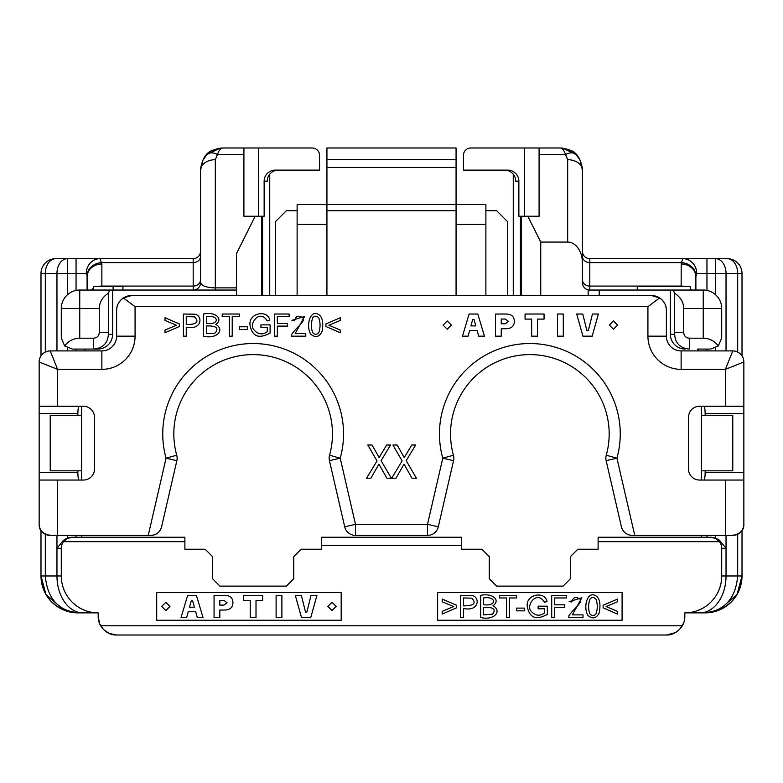 <?xml version="1.0" encoding="UTF-8"?>
<svg xmlns="http://www.w3.org/2000/svg" width="783" height="783" viewBox="0 0 783 783"><rect width="100%" height="100%" fill="white"/><g stroke="black" fill="none" stroke-linecap="round" stroke-linejoin="round"><path stroke-width="1.17" d="M243.914 154.476L217.488 154.476C218.937 150.258 220.679 148.095 222.705 147.987L243.914 147.987L243.914 216.245L255.17 216.245L236.544 253.516L236.544 295.573M236.544 290.043L112.615 290.043L112.615 334.312A14.877 14.76 -0 0 1 97.748 349.071L72.359 349.071L64.676 345.978L61.289 338.002L61.289 308.482A18.449 18.449 0 0 1 79.739 290.043L112.615 290.043M84.466 350.911A29.519 29.519 0 0 1 85.435 349.071L97.748 349.071M131.387 295.573A14.76 14.76 0 0 0 116.628 310.332C116.52 305.527 118.762 301.406 123.352 297.951L131.387 295.573L651.613 295.573L659.648 297.951C664.229 301.386 666.47 305.507 666.372 310.332A14.76 14.76 0 0 0 651.613 295.573M685.252 349.071A14.877 14.76 0 0 1 670.385 334.312L670.385 290.043L703.261 290.043A18.449 18.449 0 0 1 721.711 308.482L721.711 338.002L718.324 345.978L710.641 349.071L697.565 349.071A29.519 29.519 0 0 1 698.534 350.911M637.245 286.353L637.245 290.043L637.254 286.353L690.224 286.353L690.224 290.043L599.22 290.043L599.22 295.573M81.579 480.048L81.579 406.26M701.421 406.26L701.421 480.048M456.068 224.496L485.881 224.496L485.881 204.588L456.068 204.588M456.068 224.418L485.881 224.418M297.119 295.573L297.119 224.418L326.932 224.418M297.119 224.496L326.932 224.496M485.881 210.715L496.647 210.715L507.717 221.785L507.717 295.573M184.886 541.66L63.501 541.66A11.07 11.07 0 0 0 61.289 548.306L61.289 575.975A36.899 36.899 0 0 0 98.178 612.874L77.889 612.874C58.157 610.623 47.303 598.32 45.316 575.975L56.963 575.975L56.963 548.306L63.364 540.368L67.397 538.019L71.625 537.236L184.886 537.236L184.886 549.226L205.175 549.226L212.555 556.605L212.555 578.745L219.935 586.124L286.353 586.124L293.723 578.745L293.723 556.605L301.103 549.226L321.402 549.226L321.402 537.236L461.598 537.236L461.598 549.226L481.897 549.226L489.277 556.605L489.277 578.745L496.647 586.124L563.065 586.124L570.445 578.745L570.445 556.605L577.825 549.226L598.114 549.226L598.114 537.236L711.375 537.236L715.603 538.019L719.381 540.172L726.037 548.306L726.037 575.975L737.684 575.975C735.697 598.32 724.843 610.623 705.111 612.874L684.822 612.874A36.899 36.899 0 0 0 721.711 575.975L721.711 548.306A11.07 11.07 0 0 0 719.499 541.66L598.114 541.66M71.625 537.236L76.049 537.236L76.049 535.396M706.951 535.396L706.951 537.236L711.375 537.236M326.932 295.573L326.932 204.461L456.068 204.461L456.068 295.573M326.932 167.435L326.932 147.987L456.068 147.987L456.068 167.435L326.932 167.435L326.932 204.461M456.068 167.435L456.068 204.461M437.619 592.584L437.619 620.253L622.094 620.253L622.094 592.584L437.619 592.584M683.716 622.847L679.546 629.473L675.396 632.654L666.372 635.013C672.656 635.179 677.98 632.096 682.345 625.783A18.449 18.449 0 0 0 684.822 616.564L684.822 612.874L705.111 612.874L718.911 610.143L737.048 594.454L742.01 575.975A36.899 36.899 0 0 1 705.111 612.874A36.899 36.899 0 0 0 742.01 575.975C741.031 592.154 733.338 603.536 718.902 610.123M461.598 545.536L321.402 545.536M40.99 530.443L40.99 575.975A36.899 36.899 0 0 0 77.889 612.874A36.899 36.899 0 0 1 40.99 575.975L45.952 594.454L64.089 610.143L77.889 612.874L98.178 612.874L98.178 616.564A18.449 18.449 0 0 0 100.655 625.783C104.991 632.087 110.315 635.16 116.628 635.013L109.091 633.398L103.454 629.473L99.725 623.943L98.178 616.564M341.182 620.253L156.708 620.253L156.708 592.584L341.182 592.584L341.182 620.253M81.833 537.236A29.519 29.519 0 0 1 81.686 535.895M701.353 535.396A29.519 29.519 0 0 1 701.167 537.236M98.883 286.353A14.76 12.782 0 0 1 101.868 286.079L193.186 286.079L193.186 290.043A7.38 7.38 0 0 0 200.565 282.663L200.565 170.126L203.071 159.879L207.055 154.476C209.844 150.923 215.061 148.76 222.705 147.987M200.565 282.663C201.691 285.952 206.604 287.694 215.325 287.88L236.544 287.88M222.685 147.987L220.15 148.144L207.055 154.476A14.76 8.525 -135 0 1 217.488 154.476L215.325 159.693A14.76 10.433 180 0 0 200.565 170.126L200.605 168.874C202.347 158.078 206.751 151.736 213.828 149.847M737.684 352.056L737.684 273.433A14.76 10.433 -90 0 0 727.25 258.674A14.76 14.76 0 0 1 742.01 273.433L742.01 355.864M681.132 286.353L681.239 262.628L589.814 262.628L589.814 258.674A7.38 7.38 0 0 1 582.435 251.294A7.38 7.38 0 0 0 589.814 258.674L727.25 258.674A14.76 14.76 0 0 1 742.01 273.433L726.037 273.433L726.037 350.911M715.603 294.77L715.603 258.674A14.76 10.433 90 0 1 726.037 273.433L706.951 273.433L706.951 290.415M540.74 295.573L540.74 242.074L567.675 242.074L567.675 159.693L565.512 154.476A14.76 8.525 -45 0 1 575.945 154.476L579.929 159.879L582.435 170.126L582.435 262.941A20.867 14.76 90 0 0 567.675 242.074M684.117 286.353A14.76 12.782 0 0 0 681.132 286.079L589.814 286.079A7.38 6.391 -0 0 1 582.435 279.697L582.435 256.237A7.38 6.391 0 0 0 589.814 262.628L589.814 290.043A7.38 7.38 0 0 1 582.435 282.663L582.435 262.941M269.744 174.188L269.744 295.573M40.99 355.864L40.99 273.433A14.76 14.76 0 0 1 55.75 258.674L99.96 258.674L101.868 263.998L101.868 286.353M742.01 530.443L742.01 575.975L737.684 575.975L737.684 534.251M588.15 295.573L588.15 290.043L599.22 290.043M326.932 204.588L297.119 204.588L297.119 224.418M485.881 295.573L485.881 224.496M243.914 147.987L312.172 147.987A7.38 7.38 0 0 1 319.552 155.367L319.552 170.126L275.234 170.126A11.089 11.07 0 0 0 264.135 181.196L264.135 216.245L262.579 216.245L262.579 295.573M520.636 295.573L520.636 216.245L539.086 216.245L539.086 147.987L470.828 147.987A7.38 7.38 0 0 0 463.448 155.367L463.448 170.126L507.766 170.126A11.089 11.07 180 0 1 518.865 181.196L518.865 216.245L520.421 216.245L520.421 295.573M539.086 147.987L560.295 147.987C562.321 148.095 564.063 150.258 565.512 154.476L539.086 154.476M527.83 216.245L540.74 242.074M275.283 295.573L275.283 221.785L286.353 210.715L297.119 210.715M101.868 263.998A14.76 12.782 0 0 0 87.119 276.781L87.119 290.043L87.07 275.41L86.296 273.433A14.76 13.663 -90 0 1 99.96 258.674L193.186 258.674L76.049 258.674L76.049 273.433L67.397 273.433L67.397 294.77M81.579 415.479L50.22 415.479L50.22 470.828L81.579 470.828M666.372 635.013L116.628 635.013M684.822 616.564L684.724 618.404M513.256 295.573L513.256 174.188M695.881 290.043L695.881 276.781L695.881 290.043M695.93 275.41A14.76 12.743 9.1 0 0 681.239 262.628L683.04 258.674A14.76 13.663 90 0 1 696.704 273.433L695.881 276.781A14.76 12.782 -0 0 0 681.132 263.998M701.421 470.828L732.78 470.828L732.78 415.479L701.421 415.479M582.435 172.358L582.435 170.126A14.76 10.433 180 0 0 567.675 159.693M580.467 161.034L582.395 168.874C580.663 158.088 576.249 151.745 569.172 149.847L560.295 147.987C567.939 148.76 573.156 150.923 575.945 154.476L562.85 148.144L560.315 147.987M255.17 216.245L262.364 216.245L262.364 295.573M278.337 170.126A11.089 11.07 0 0 0 267.238 181.196L264.135 181.196M518.865 181.196L515.762 181.196A11.089 11.07 180 0 0 504.663 170.126M689.314 338.187L703.261 338.187L703.261 308.482L683.735 308.482L683.735 332.902C684.185 336.132 686.045 337.894 689.314 338.187L689.314 349.061M689.109 349.071C679.761 348.053 674.926 342.856 674.613 333.48L674.584 293.224L673.292 290.043M683.735 308.482C683.53 302.072 680.476 296.982 674.584 293.224M674.613 332.648L683.735 332.648M718.324 345.978C714.556 340.957 709.535 338.354 703.261 338.187M56.963 350.911L56.963 273.433A14.76 10.433 -90 0 1 67.397 258.674L55.75 258.674A14.76 10.433 90 0 0 45.316 273.433L45.316 352.056M122.931 290.043L122.931 286.353L93.412 286.353L93.412 290.043M108.387 332.648L99.265 332.648L99.265 308.482L79.739 308.482L79.739 338.187L93.686 338.187C97.072 337.855 98.932 336.015 99.265 332.648M93.686 349.061L93.686 338.187M109.708 290.043L108.416 293.224L108.416 333.48C108.093 342.846 103.258 348.044 93.891 349.071M79.739 338.187C73.465 338.354 68.444 340.957 64.676 345.978M87.07 275.41A14.76 12.743 -9.1 0 1 101.761 262.628L193.186 262.628L193.186 258.674A7.38 7.38 0 0 0 200.565 251.294L200.487 252.4M113.095 290.043L113.095 286.353M108.416 293.224C102.524 296.982 99.47 302.072 99.265 308.482M72.359 537.236L67.407 538.401L63.501 541.66M719.499 541.66L715.593 538.401L710.641 537.236M276.115 595.344L276.115 617.484L281.88 617.484L281.88 595.344L276.115 595.344M243.64 595.344L243.64 600.434L250.247 600.434L250.247 617.484L256.012 617.484L256.012 600.434L262.648 600.434L262.648 595.344L243.64 595.344M295.299 595.344L301.494 617.484L310.782 617.484L316.949 595.344L311.037 595.344L306.887 612.032L305.517 612.032L301.328 595.344L295.299 595.344M196.386 595.344L187.675 595.344L181.049 617.484L186.657 617.484L188.233 611.748L195.681 611.748L197.296 617.484L203.022 617.484L196.386 595.344M189.476 607.216L191.277 600.806L192.638 600.806L194.409 607.216L189.476 607.216M219.827 610.035L224.672 610.035C230.045 609.908 232.805 607.442 232.942 602.636C232.805 597.899 230.045 595.462 224.672 595.344L214.062 595.344L214.062 617.484L219.827 617.484L219.827 610.035M219.827 600.375L219.827 605.112L223.918 605.112L227.05 602.724L223.918 600.375L219.827 600.375M332.031 610.554L327.901 606.414L332.031 602.284L336.171 606.414L332.031 610.554M161.709 606.414L165.839 610.554L169.97 606.414L165.839 602.284L161.709 606.414M492.595 614.156L483.581 614.87L483.581 607.265C493.3 606.991 496.305 609.291 492.595 614.156M483.581 597.958C496.657 595.746 497.029 606.815 483.581 604.652L483.581 597.958M463.487 597.958L471.709 598.153C476.69 603.292 473.95 605.866 463.487 605.876L463.487 597.958M596.01 613.813C597.683 608.959 597.683 604.124 596.01 599.308C593.915 596.979 591.899 596.91 589.971 599.093C588.18 604.153 588.131 609.066 589.844 613.823C591.909 616.231 593.964 616.231 596.01 613.813M493.006 605.699C502.715 611.435 493.584 620.792 480.703 617.484L480.703 595.344C492.85 592.741 500.797 600.326 493.006 605.699M499.417 595.344L516.604 595.344L516.604 597.958L509.43 597.958L509.43 617.484L506.562 617.484L506.562 597.958L499.417 597.958L499.417 595.344M453.611 606.551L442.229 601.784L442.229 599.083L456.606 605.269L456.606 607.804L442.229 614.068L442.229 611.366L453.611 606.551M566.344 595.344L566.344 597.958L554.579 597.958L554.579 604.819L564.768 604.819L564.768 607.422L554.579 607.422L554.579 617.484L551.712 617.484L551.712 595.344L566.344 595.344M524.698 610.838L516.506 610.838L516.506 608.107L524.698 608.107L524.698 610.838M544.41 602.264C536.893 589.648 525.422 605.719 531.217 611.298C535.357 615.888 539.79 616.436 544.518 612.923L544.518 608.802L538.136 608.802L538.136 606.199L547.327 606.189L547.327 614.401C536.091 620.508 529.406 617.885 527.262 606.522C525.51 594.023 545.281 590.754 547.004 601.54L544.41 602.264M460.61 617.484L460.61 595.344L472.1 595.56C480.106 596.842 479.587 611.846 463.487 608.489L463.487 617.484L460.61 617.484M617.484 601.784L606.091 606.551L617.484 611.366L617.484 614.068L603.116 607.804L603.116 605.269L617.484 599.083L617.484 601.784M572.353 614.87L583.002 614.87L583.002 617.484L568.654 617.484L568.967 615.595C573.9 608.264 584.832 601.08 579.097 598.613C575.221 596.489 572.813 597.595 571.893 601.941L569.163 601.657L581.818 597.781L572.353 614.87M588.004 615.565C582.758 606.991 587.514 590.216 595.99 595.971C599.749 598.408 600.825 604.036 599.22 612.854C596.44 618.413 592.702 619.314 588.004 615.565M326.932 210.715L456.068 210.715M77.85 415.479L77.85 413.639C77.938 409.166 78.378 406.7 79.181 406.26M148.241 535.396L166.065 458.192A90.397 90.397 0 0 1 253.144 343.531A90.397 90.397 0 0 1 340.223 458.192L329.555 455.217A11.07 11.07 0 0 0 329.437 460.678L340.223 458.192L355.482 524.326L355.482 535.396A11.07 11.07 0 0 1 344.706 526.812L355.482 524.326L427.518 524.326L427.518 535.396A11.07 11.07 0 0 0 438.294 526.812L427.518 524.326L442.777 458.192L453.563 460.678A11.07 11.07 0 0 0 453.445 455.217L442.777 458.192A90.397 90.397 0 0 1 529.856 343.531A90.397 90.397 0 0 1 616.935 458.192L606.267 455.217A11.07 11.07 0 0 0 606.15 460.678L616.935 458.192L634.759 535.396L632.204 535.396C626.625 535.014 623.033 532.156 621.418 526.812L606.15 460.678A11.07 11.07 0 0 1 606.267 455.217A79.328 79.328 0 0 0 529.856 354.601A79.328 79.328 0 0 0 453.445 455.217A11.07 11.07 0 0 1 453.563 460.678L438.294 526.812A11.07 11.07 0 0 1 427.518 535.396L355.482 535.396A11.07 11.07 0 0 1 344.706 526.812L329.437 460.678A11.07 11.07 0 0 1 329.555 455.217A79.328 79.328 0 0 0 253.144 354.601A79.328 79.328 0 0 0 176.733 455.217A11.07 11.07 0 0 1 176.85 460.678A11.07 11.07 0 0 0 176.733 455.217L166.065 458.192L176.85 460.678L161.582 526.812C159.967 532.156 156.375 535.014 150.796 535.396L50.22 535.396C42.644 533.898 38.954 530.208 39.15 524.326L39.15 361.981A11.07 11.07 0 0 1 50.22 350.911L101.868 350.911A14.76 14.76 0 0 0 116.628 336.161L116.628 310.332M79.181 480.048C78.378 479.607 77.938 477.141 77.85 472.668L77.85 470.828M705.15 470.828L705.15 472.668C705.062 477.141 704.622 479.607 703.819 480.048M725.401 406.26L699.708 406.26A11.07 11.07 0 0 0 688.511 417.329L688.511 468.978A11.07 11.07 0 0 0 699.708 480.048L743.85 480.048L743.85 406.26L725.401 406.26L725.401 369.361L743.85 361.981L743.85 406.26M703.819 406.26C704.622 406.7 705.062 409.166 705.15 413.639L705.15 415.479M743.85 480.048L743.85 524.326C744.056 530.189 740.366 533.879 732.78 535.396L725.401 535.396L725.401 480.048M150.796 535.396A11.07 11.07 0 0 0 161.582 526.812A11.07 11.07 0 0 1 150.796 535.396M621.418 526.812A11.07 11.07 0 0 0 632.204 535.396A11.07 11.07 0 0 1 621.418 526.812M666.372 310.332L666.372 336.161A14.76 14.76 0 0 0 681.132 350.911L732.78 350.911L725.401 369.361L681.132 369.361A33.209 33.209 0 0 1 647.923 336.161L647.923 306.642L135.077 306.642L123.352 297.951M634.759 535.396L725.401 535.396M39.15 480.048L83.292 480.048A11.07 11.07 0 0 0 94.489 468.978L94.489 417.329A11.07 11.07 0 0 0 83.292 406.26L39.15 406.26M39.15 524.326A11.07 11.07 0 0 0 50.22 535.396A11.07 11.07 0 0 1 39.15 524.326M732.78 535.396A11.07 11.07 0 0 0 743.85 524.326A11.07 11.07 0 0 1 732.78 535.396M370.878 478.207L366.591 478.207L377.014 460.903L367.834 444.998L372.072 444.998L379.138 457.595L386.685 444.998L390.56 444.998L381.096 460.658L391.304 478.207L386.89 478.207L378.923 464.133L370.878 478.207M395.983 478.207L391.696 478.207L402.119 460.903L392.929 444.998L397.177 444.998L404.234 457.595L411.789 444.998L415.665 444.998L406.201 460.658L416.409 478.207L411.995 478.207L404.028 464.133L395.983 478.207M213.72 333.441L206.36 333.548L206.36 325.934C216.088 325.659 219.093 327.96 215.374 332.834L213.72 333.441M206.36 323.32L206.36 316.635C219.436 314.423 219.817 325.493 206.36 323.32M215.795 324.377C225.494 330.103 216.372 339.46 203.492 336.161L203.492 314.022C215.638 311.409 223.586 319.004 215.795 324.377M222.196 314.022L239.392 314.022L239.392 316.635L232.218 316.635L232.218 336.161L229.341 336.161L229.341 316.635L222.196 316.635L222.196 314.022M176.39 325.229L165.017 320.453L165.017 317.751L179.385 323.937L179.385 326.482L165.017 332.746L165.017 330.044L176.39 325.229M289.133 314.022L289.133 316.635L277.358 316.635L277.358 323.487L287.547 323.487L287.547 326.1L277.358 326.1L277.358 336.161L274.49 336.161L274.49 314.022L289.133 314.022M247.477 329.516L239.295 329.516L239.295 326.775L247.477 326.775L247.477 329.516M267.199 320.932C259.672 308.316 248.201 324.397 254.005 329.966C258.145 334.566 262.579 335.104 267.297 331.601L267.297 327.48L260.925 327.48L260.925 324.876L270.106 324.867L270.106 333.078C258.87 339.186 252.185 336.553 250.041 325.19C248.289 312.691 268.07 309.422 269.783 320.208L267.199 320.932M194.497 316.831C199.479 321.96 196.739 324.534 186.266 324.544L186.266 316.635L194.497 316.831M183.388 336.161L183.388 314.022L194.879 314.228C202.885 315.51 202.376 330.524 186.266 327.157L186.266 336.161L183.388 336.161M340.262 320.453L328.87 325.229L340.262 330.044L340.262 332.746L325.894 326.482L325.894 323.937L340.262 317.751L340.262 320.453M295.142 333.548L305.781 333.548L305.781 336.161L291.442 336.161L291.746 334.272C296.679 326.942 307.611 319.758 301.886 317.291C298 315.158 295.602 316.273 294.682 320.619L291.942 320.335L304.597 316.449L295.142 333.548M318.798 332.491C320.472 327.627 320.472 322.792 318.798 317.976C316.704 315.647 314.688 315.578 312.75 317.761C310.959 322.831 310.92 327.744 312.623 332.491C314.697 334.909 316.753 334.899 318.798 332.491M310.782 334.233C305.546 325.659 310.293 308.884 318.779 314.649C322.527 317.086 323.604 322.713 322.009 331.532C319.229 337.082 315.48 337.982 310.782 334.233M557.535 314.022L557.535 336.161L563.29 336.161L563.29 314.022L557.535 314.022M525.05 314.022L525.05 319.102L531.657 319.102L531.657 336.161L537.422 336.161L537.422 319.102L544.058 319.102L544.058 314.022L525.05 314.022M576.709 314.022L582.914 336.161L592.202 336.161L598.369 314.022L592.457 314.022L588.297 330.7L586.937 330.7L582.748 314.022L576.709 314.022M477.806 314.022L469.095 314.022L462.459 336.161L468.077 336.161L469.653 330.416L477.092 330.416L478.707 336.161L484.442 336.161L477.806 314.022M470.886 325.894L472.697 319.474L474.058 319.474L475.819 325.894L470.886 325.894M501.247 328.713L506.082 328.713C511.465 328.586 514.225 326.12 514.362 321.304C514.225 316.567 511.465 314.14 506.082 314.022L495.482 314.022L495.482 336.161L501.247 336.161L501.247 328.713M501.247 319.043L501.247 323.79L505.338 323.79L508.47 321.402L505.338 319.043L501.247 319.043M613.451 329.222L609.321 325.092L613.451 320.961L617.581 325.092L613.451 329.222M443.119 325.092L447.25 329.222L451.39 325.092L447.25 320.961L443.119 325.092M659.648 297.951L647.923 306.642M732.78 350.911A11.07 11.07 0 0 1 743.85 361.981A11.07 11.07 0 0 0 732.78 350.911M135.077 306.642L135.077 336.161A33.209 33.209 0 0 1 101.868 369.361L57.599 369.361L39.15 361.981A11.07 11.07 0 0 1 50.22 350.911L57.599 369.361L57.599 406.26M100.655 625.783L682.345 625.783M215.325 159.693L215.325 290.043M326.932 159.536L456.068 159.536M67.397 347.897L67.397 350.911M67.397 535.396L67.397 538.019M76.049 350.911L76.049 349.071M76.049 290.415L76.049 273.433L86.296 273.433M715.603 538.019L715.603 535.396M715.603 350.911L715.603 347.897M706.951 349.071L706.951 350.911M706.951 258.674L706.951 273.433L696.704 273.433M261.786 295.573L261.786 216.245M258.674 147.987L258.674 216.245M521.214 216.245L521.214 295.573M524.326 147.987L524.326 216.245M726.037 535.396L726.037 548.306L721.711 548.306M670.385 334.312L674.584 334.312M690.224 288.8A14.76 12.782 0 0 1 691.8 290.043M721.711 575.975L726.037 575.975A36.899 26.093 90 0 1 699.943 612.874M67.397 258.674L67.397 273.433L40.99 273.433A14.76 14.76 0 0 1 55.75 258.674M108.416 334.312L112.615 334.312M91.2 290.043A14.76 12.782 0 0 1 93.412 288.389M45.316 534.251L45.316 575.975L40.99 575.975C41.969 592.154 49.662 603.536 64.098 610.123M61.289 548.306L56.963 548.306L56.963 535.396M200.565 279.697A7.38 6.391 180 0 1 193.186 286.079L193.186 262.628A7.38 6.391 180 0 0 200.565 256.237M83.057 612.874A36.899 26.093 -90 0 1 56.963 575.975L61.289 575.975M703.261 290.043L703.261 308.482L721.711 308.482M61.289 308.482L79.739 308.482L79.739 290.043M77.85 413.639L39.15 413.639M39.15 472.668L77.85 472.668M705.15 472.668L743.85 472.668M743.85 413.639L705.15 413.639M606.267 455.217A79.328 79.328 0 0 0 529.856 354.601A79.328 79.328 0 0 0 453.445 455.217M329.555 455.217A79.328 79.328 0 0 0 253.144 354.601A79.328 79.328 0 0 0 176.733 455.217M57.599 480.048L57.599 535.396M39.15 524.228A11.07 10.923 180 0 0 50.22 535.151M101.868 369.361L101.868 350.911A14.76 14.76 0 0 0 116.628 336.161L135.077 336.161M732.78 535.151A11.07 10.923 180 0 0 743.85 524.228M647.923 336.161L666.372 336.161A14.76 14.76 0 0 0 681.132 350.911L681.132 369.361M202.533 161.034L200.565 170.126M569.172 149.847L560.295 147.987M200.076 253.937L199.205 255.571M197.492 257.294L195.848 258.184M194.292 258.596L193.186 258.674M589.814 258.674L588.708 258.596M587.172 258.184L585.537 257.313M583.824 255.601L582.934 253.956"/></g></svg>
